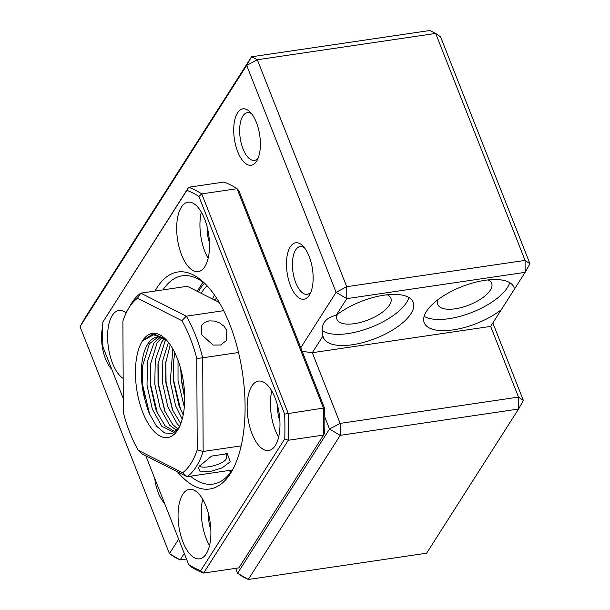 <?xml version="1.0" encoding="UTF-8"?>
<svg xmlns="http://www.w3.org/2000/svg" width="610" height="610" viewBox="0 0 610 610"><rect width="100%" height="100%" fill="white"/><g stroke="black" fill="none" stroke-linecap="round" stroke-linejoin="round"><path stroke-width="0.91" d="M256.383 122.419A28.517 12.81 -98.4 0 0 249.825 111.744A28.517 12.81 -98.4 0 0 235.292 117.928A28.517 12.81 -98.4 0 0 237.709 151.707A28.517 12.81 81.6 0 0 257.016 160.506A28.517 12.81 81.6 0 0 256.383 122.419M251.594 113.712A24.125 10.843 -98.4 0 0 247.401 112.621A24.125 10.843 -98.4 0 0 243.024 148.878A24.125 10.843 81.6 0 0 254.446 160.361A24.125 10.843 81.6 0 0 258.144 158.104M309.148 256.368A28.517 12.81 -98.4 0 0 302.59 245.685A28.517 12.81 -98.4 0 0 288.057 251.869A28.517 12.81 -98.4 0 0 290.467 285.648A28.517 12.81 81.6 0 0 309.781 294.447A28.517 12.81 81.6 0 0 309.148 256.368M304.36 247.66A24.125 10.843 -98.4 0 0 300.166 246.562A24.125 10.843 -98.4 0 0 295.781 282.827A24.125 10.843 81.6 0 0 307.204 294.302A24.125 10.843 81.6 0 0 310.902 292.045M154.734 478.415A28.517 12.81 -98.4 0 0 158.295 492.88A28.517 12.81 81.6 0 0 164.494 503.204M102.709 326.64A28.517 12.81 -98.4 0 0 105.538 358.932A28.517 12.81 81.6 0 0 111.737 369.256M514.474 289.048A48.251 19.84 158.5 0 0 514.016 287.401A48.251 19.84 158.5 0 0 473.535 282.735A48.251 19.84 158.5 0 0 426.474 311.375A48.251 19.84 -21.5 0 0 424.224 322.774A48.251 19.84 -21.5 0 0 455.159 329.575A48.251 19.84 -21.5 0 0 501.306 309.689L525.134 272.342L346.785 298.641L336.102 292.342L246.699 65.384L80.047 326.678L169.45 553.636L178.669 539.179M424.125 316.361A48.251 19.84 -21.5 0 0 467.291 314.119A48.251 19.84 -21.5 0 0 507.375 287.638A48.251 19.84 158.5 0 0 509.716 282.651M438.132 299.563A28.952 11.903 158.5 0 0 437.789 304.535A28.952 11.903 158.5 0 0 462.075 307.341A28.952 11.903 158.5 0 0 490.31 290.154A28.952 11.903 158.5 0 0 491.66 283.315A28.952 11.903 158.5 0 0 488.015 279.914M336.133 315.347A48.251 19.84 158.5 0 1 382.279 295.469A48.251 19.84 158.5 0 1 413.214 302.27A48.251 19.84 158.5 0 1 410.965 313.662A48.251 19.84 -21.5 0 1 363.903 342.309A48.251 19.84 -21.5 0 1 323.422 337.643A48.251 19.84 -21.5 0 1 322.964 335.996C321.523 330.635 321.935 326.144 324.2 322.522C326.533 318.938 330.506 316.544 336.133 315.347L346.785 298.641L346.732 286.692L257.329 59.734L246.699 65.384L251.526 56.799L429.867 30.5L435.67 33.436L257.329 59.734L251.526 56.799L84.866 318.092L80.047 326.678M322.118 330.422A48.251 19.84 -21.5 0 0 365.062 329.469A48.251 19.84 -21.5 0 0 406.565 302.507A48.251 19.84 158.5 0 0 408.913 297.512M337.33 314.432A28.952 11.903 158.5 0 0 336.979 319.404A28.952 11.903 158.5 0 0 361.272 322.21A28.952 11.903 158.5 0 0 389.508 305.015A28.952 11.903 158.5 0 0 390.858 298.183A28.952 11.903 158.5 0 0 387.213 294.783M235.666 568.337L237.58 573.202L329.522 429.043L324.802 417.057M300.76 347.753L336.102 292.342L346.732 286.692L525.073 260.394L435.67 33.436L440.55 36.798L529.953 263.756L525.134 272.342L525.073 260.394L529.953 263.756M492.849 322.957L523.38 400.457L518.553 409.036L340.212 435.342L329.522 429.043L340.151 423.393L518.5 397.095L490.654 326.403L501.306 309.689M186.477 558.996L180.133 559.934L174.33 556.999L169.45 553.636L180.133 559.934L184.281 553.43M523.38 400.457L518.5 397.095L518.553 409.036L426.611 553.201L248.262 579.5L242.46 576.564L237.58 573.202L248.262 579.5L340.212 435.342L340.151 423.393L312.305 352.702L490.654 326.403M302.179 351.36L312.305 352.702L322.964 335.996M155.054 291.046A109.67 49.273 81.6 0 1 157.144 287.493A109.67 49.273 81.6 0 1 204.48 283.116A109.67 49.273 81.6 0 1 232.135 470.668A109.67 49.273 81.6 0 1 230.427 473.528A109.67 49.273 81.6 0 1 177.518 471.835M190.465 476.174A105.286 47.305 -98.4 0 0 213.027 484.096A105.286 47.305 -98.4 0 0 232.837 469.235A105.286 47.305 -98.4 0 0 233.294 468.503M182.756 494.352A35.098 15.768 -98.4 0 0 180.537 534.573A35.098 15.768 -98.4 0 0 199.6 558.836A35.098 15.768 -98.4 0 0 206.21 553.88A35.098 15.768 -98.4 0 0 208.429 513.658A35.098 15.768 -98.4 0 0 189.359 489.395A35.098 15.768 -98.4 0 0 182.756 494.352M202.703 499.262A35.098 15.768 -98.4 0 0 209.527 545.538M208.544 514.131A19.741 8.868 -98.4 0 0 210.831 529.617M126.186 312.953A35.098 15.768 -98.4 0 0 118.889 310.498A35.098 15.768 -98.4 0 0 112.286 315.446A35.098 15.768 -98.4 0 0 108.717 349.416A35.098 15.768 -98.4 0 0 123.174 378.436M181.368 207.141A35.098 15.768 -98.4 0 0 179.149 247.363A35.098 15.768 -98.4 0 0 198.212 271.625A35.098 15.768 -98.4 0 0 204.815 266.669A35.098 15.768 -98.4 0 0 207.034 226.447A35.098 15.768 -98.4 0 0 187.971 202.185A35.098 15.768 -98.4 0 0 181.368 207.141M201.308 212.059A35.098 15.768 -98.4 0 0 208.132 258.327M207.156 226.92A19.741 8.868 -98.4 0 0 209.444 242.406M251.838 386.038A35.098 15.768 -98.4 0 0 249.62 426.268A35.098 15.768 -98.4 0 0 268.682 450.523A35.098 15.768 -98.4 0 0 275.285 445.575A35.098 15.768 -98.4 0 0 277.504 405.345A35.098 15.768 -98.4 0 0 258.442 381.09A35.098 15.768 -98.4 0 0 251.838 386.038M271.778 390.957A35.098 15.768 -98.4 0 0 278.602 437.225M277.626 405.818A19.741 8.868 -98.4 0 0 279.914 421.304M145.828 455.807L188.673 564.586A194.773 87.512 -98.4 0 0 200.713 570.67L284.763 438.887A194.773 87.512 -98.4 0 0 284.649 414.121L198.898 196.435A194.773 87.512 -98.4 0 0 186.866 190.35L102.808 322.133A194.773 87.512 -98.4 0 0 102.93 346.899L123.273 398.543M284.649 414.121L323.445 408.059L237.038 188.703L201.757 193.904L288.164 413.26A197.404 88.694 81.6 0 1 288.294 440.267L203.595 573.072L238.876 567.864L323.575 435.067L288.294 440.267L284.763 438.887M323.575 435.067A197.404 88.694 -98.4 0 0 323.445 408.059L324.581 408.235A194.773 87.512 81.6 0 1 324.703 432.993L323.575 435.067M200.713 570.67L203.595 573.072A197.404 88.694 81.6 0 1 190.472 566.431L188.673 564.586M102.808 322.133L188.635 187.262L223.916 182.062A197.404 88.694 -98.4 0 1 237.038 188.703L238.83 190.541L324.581 408.235M186.866 190.35L188.635 187.262A197.404 88.694 81.6 0 1 201.757 193.904L198.898 196.435M206.21 284.855A105.286 47.305 -98.4 0 0 182.306 275.781A105.286 47.305 -98.4 0 0 162.992 289.88M207.072 285.77A96.51 43.363 -98.4 0 0 201.148 293.288M214.43 294.958A96.51 43.363 -98.4 0 0 212.524 299.045M216.71 298.351A78.965 35.479 -98.4 0 0 214.255 299.922M199.317 466.307L198.486 467.885L200.217 471.888L209.741 471.66L222.124 467.885L230.244 461.755L227.278 453.703L211.487 456.12L199.317 466.307M199.844 465.537L199.912 465.758C200.454 469.425 222.093 465.567 226.31 458.903L226.851 455.151L225.22 453.177M197.221 449.86A92.125 41.389 -98.4 0 1 182.626 472.742L138.226 450.279A92.125 41.389 -98.4 0 1 123.334 412.482L122.892 321.112A92.125 41.389 81.6 0 1 127.841 309.75A92.125 41.389 81.6 0 1 129.282 307.348A92.125 41.389 -98.4 0 1 137.494 298.229L181.887 320.692A92.125 41.389 -98.4 0 1 196.778 358.482L197.221 449.86L203.153 451.476L241.163 445.872M127.841 309.75L130.189 305.572A96.51 43.363 81.6 0 1 131.691 303.056A96.51 43.363 -98.4 0 1 140.788 293.151L187.308 286.288L219.226 302.438M166.446 340.022L153.705 334.768L142.473 340.837A52.643 23.653 81.6 0 1 165.188 338.741A52.643 23.653 81.6 0 1 177.297 358.451A52.643 23.653 81.6 0 1 178.463 428.761A52.643 23.653 81.6 0 1 142.816 412.512A52.643 23.653 81.6 0 1 142.473 340.837L153.156 333.739L165.531 339.076M179.195 427.374L172.6 433.359L164.616 432.993L156.434 426.085L149.282 413.458L147.872 409.828M174.902 352.954L173.476 361.7L173.553 381.281L178.844 405.162L183.206 414.922M182.23 419.169L175.573 405.642L170.274 381.768L172.836 348.996M180.766 369.035L181.307 380.137L184.685 398.025M184.304 407.083L178.028 380.625L178.021 360.358M161.917 337.696L157.205 342.599L150.212 365.131L150.289 384.712L155.588 408.593L156.976 412.177L165.119 425.833L175.261 431.827M175.123 431.933L173.797 432.231L161.841 426.314L152.309 409.074L147.01 385.2L147.536 361.051L153.926 343.087L160.232 337.246M201.353 334.501L201.75 325.13L204.48 322.469L208.956 320.898L214.278 321.028L219.6 322.881L224.068 326.251L226.943 330.727L226.157 340.7L220.606 344.986L213.103 345.077L201.353 334.501M157.982 337.078L149.45 343.743L142.458 366.274L142.534 385.856L144.822 399.519A48.251 21.678 81.6 0 1 156.892 337.177A48.251 21.678 81.6 0 1 166.934 340.563M166.095 339.923L164.959 341.455L157.967 363.987L158.043 383.568L164.73 411.033L172.874 424.69L178.013 429.051M176.748 430.5L169.595 425.17L160.064 407.93L154.765 384.056L155.291 359.908L161.68 341.943L164.303 338.771M170.228 344.787L165.722 362.843L165.798 382.424L172.485 409.889L180.781 423.714M179.683 426.352L177.35 424.026L167.819 406.786L162.519 382.912L162.839 360.121L168.444 342.37M147.955 410.065L144.753 399.214M223.695 310.665L186.302 316.178L181.887 320.692M196.778 358.482L202.695 357.796A96.51 43.363 -98.4 0 0 186.302 316.178L140.788 293.151L137.494 298.229M182.626 472.742L187.079 476.677A96.51 43.363 -98.4 0 0 203.153 451.476L202.695 357.796L238.533 352.511M138.226 450.279L141.566 453.649L187.079 476.677L232.341 469.997M180.964 369.767L181.566 379.9L184.677 397.14M173.591 360.624L173.812 381.044L180.659 409.737M150.327 364.056L150.548 384.475L157.403 413.168M142.572 365.199L142.793 385.619L149.679 414.388M158.081 362.912L158.303 383.332L165.15 412.024M165.836 361.768L166.057 382.188L172.904 410.881M231.342 470.15A100.894 45.331 -98.4 0 0 231.975 470.539M204.365 283.292A100.894 45.331 -98.4 0 0 198.334 291.87M228.948 470.501L230.946 471.995M197.236 291.313L202.955 282.194"/></g></svg>
